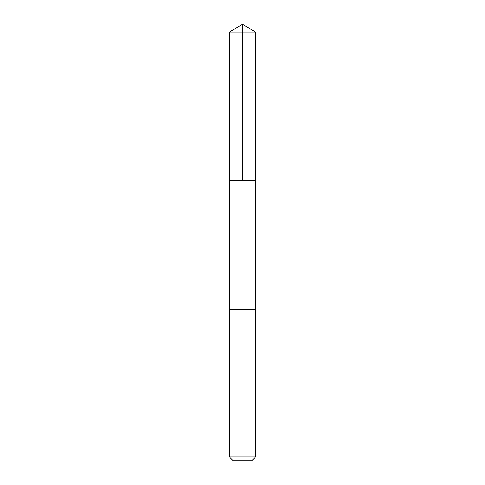 <?xml version="1.0" encoding="UTF-8"?>
<svg xmlns="http://www.w3.org/2000/svg" width="485" height="485" viewBox="0 0 485 485"><rect width="100%" height="100%" fill="white"/><g stroke="black" fill="none" stroke-linecap="round" stroke-linejoin="round"><path stroke-width="0.73" d="M229.46 180.753L255.54 180.753L255.54 32.089L229.46 32.089L229.46 180.753L255.54 180.753L255.54 309.569L229.46 309.569L229.46 180.753M245.798 309.569L229.46 309.569L229.46 456.985L255.54 456.985L255.54 309.569L245.798 309.569M255.54 456.985L251.776 460.75L233.224 460.75L229.46 456.985M242.5 180.753L242.5 24.25L229.46 32.089M242.5 24.25L255.54 32.089"/></g></svg>

